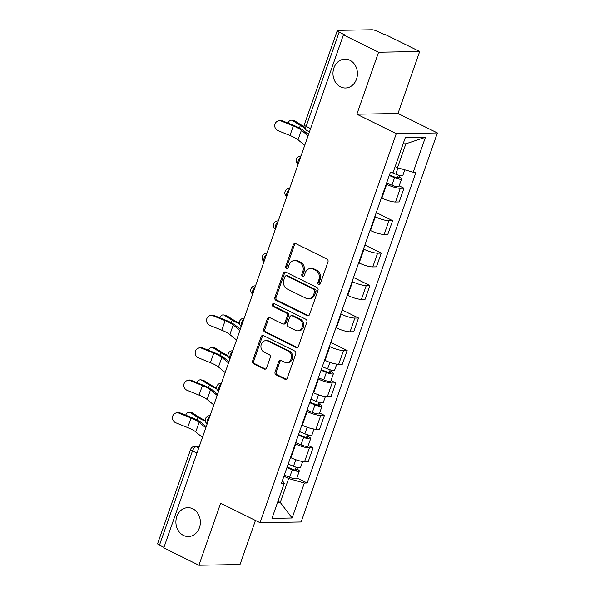 <?xml version="1.0" encoding="UTF-8"?>
<svg xmlns="http://www.w3.org/2000/svg" width="595" height="595" viewBox="0 0 595 595"><rect width="100%" height="100%" fill="white"/><g stroke="black" fill="none" stroke-linecap="round" stroke-linejoin="round"><path stroke-width="0.89" d="M318.652 284.455A1.547 1.316 -91 0 0 320.37 283.622L327.964 261.926A2.216 1.874 -91 0 0 326.945 259.033L295.73 243.623A2.216 1.874 -91 0 0 293.283 244.805L285.682 266.5A1.547 1.316 -91 0 0 288.114 267.698L289.096 264.894A7.088 6.002 -91 0 1 294.518 260.55A7.088 6.002 -91 0 1 296.935 261.101L299.53 262.38A7.088 6.002 -91 0 1 302.796 271.655L301.814 274.466A1.547 1.316 -91 0 0 304.238 275.663L305.22 272.852A7.088 6.002 -91 0 1 310.649 268.509A7.088 6.002 -91 0 1 313.059 269.059L315.662 270.346A7.088 6.002 -91 0 1 318.927 279.62L317.938 282.424A1.547 1.316 -91 0 0 318.652 284.455M192.787 508.785A14.436 12.227 -91 0 0 187.871 507.669A14.436 12.227 -91 0 0 176.105 519.361A14.436 12.227 -91 0 0 183.461 535.418A14.436 12.227 -91 0 0 188.377 536.534A14.436 12.227 -91 0 0 200.151 524.842A14.436 12.227 -91 0 0 192.787 508.785M349.867 60.244A14.436 12.227 -91 0 0 344.944 59.121A14.436 12.227 -91 0 0 333.178 70.82A14.436 12.227 -91 0 0 340.541 86.877A14.436 12.227 -91 0 0 345.457 87.993A14.436 12.227 -91 0 0 357.223 76.301A14.436 12.227 -91 0 0 349.867 60.244M275.083 371.987A2.216 1.874 -91 0 0 276.102 374.88L284.864 379.208A2.216 1.874 -91 0 0 287.311 378.018L295.752 353.921A2.216 1.874 -91 0 0 294.733 351.028L263.511 335.617A2.216 1.874 -91 0 0 261.064 336.8L252.63 360.897A2.216 1.874 -91 0 0 253.649 363.798L264.225 369.019A2.216 1.874 -91 0 0 266.672 367.829L270.286 357.521A2.216 1.874 -91 0 0 269.267 354.62L264.024 352.032A5.92 5.02 -91 0 1 261.004 345.442A5.92 5.02 -91 0 1 265.831 340.645A5.92 5.02 -91 0 1 267.847 341.106L288.397 351.251A5.92 5.02 -91 0 1 291.416 357.84A5.92 5.02 -91 0 1 286.589 362.638A5.92 5.02 -91 0 1 284.574 362.176L281.145 360.488A2.216 1.874 -91 0 0 278.698 361.671L275.083 371.987L276.281 371.964A2.216 1.874 -91 0 0 277.3 374.865L286.061 379.186A2.216 1.874 -91 0 0 286.217 379.253M356.866 114.21L397.981 113.489L419.691 51.49L378.576 52.219L356.866 114.21L396.27 133.659L260.03 522.7L220.626 503.251L198.916 565.25L163.759 547.891L343.419 34.86L344.617 34.837L339.143 32.137L306.135 126.378A4.515 2.194 116.3 0 0 306.537 130.379L309.459 131.822M378.576 52.219L343.419 34.86M307.102 315.7A2.216 1.874 -91 0 0 309.556 314.51L317.99 290.412A2.216 1.874 -91 0 0 316.971 287.519L285.756 272.108A2.216 1.874 -91 0 0 283.302 273.291L274.868 297.388A2.216 1.874 -91 0 0 275.887 300.289L307.102 315.7L308.299 315.677A2.216 1.874 -91 0 0 308.455 315.744M306.871 322.17L298.43 346.268A2.216 1.874 -91 0 1 295.983 347.45L264.768 332.04A2.216 1.874 -91 0 1 263.749 329.147L267.356 318.831A2.216 1.874 -91 0 1 269.81 317.648L282.469 323.896A2.216 1.874 -91 0 0 284.916 322.706L287.311 315.871A2.216 1.874 -91 0 0 286.292 312.97L273.112 306.462A1.547 1.316 -91 0 1 274.117 303.606L305.852 319.27A2.216 1.874 -91 0 1 306.871 322.17M419.691 51.49L384.534 34.138L383.336 34.153L377.855 31.453A4.515 0.959 19.3 0 0 371.927 29.75L338.005 30.345A4.515 0.959 19.3 0 0 337.276 30.598A4.515 0.959 19.3 0 0 339.143 32.137M397.981 113.489L437.385 132.938L301.144 521.979L260.03 522.7M198.916 565.25L240.03 564.529L255.463 520.447M163.937 547.37L159.475 545.169A4.515 0.959 -160.7 0 1 157.615 543.637L190.623 449.389A4.515 0.959 19.3 0 0 192.483 450.928L159.475 545.169M381.41 197.86L381.878 198.083A10.375 2.209 19.3 0 0 395.519 202.003L400.323 188.273A10.375 2.209 -160.7 0 1 386.683 184.353L386.222 184.13M400.323 188.273L403.983 188.206L399.193 185.841M395.519 202.003L399.171 201.936L403.983 188.206M376.256 212.586L392.618 220.663L388.959 220.723A10.375 2.209 -160.7 0 1 375.319 216.811L374.857 216.58M370.045 230.31L370.507 230.54A10.375 2.209 19.3 0 0 384.154 234.452L387.806 234.393L392.618 220.663M364.891 245.036L381.246 253.113L377.594 253.18A10.375 2.209 -160.7 0 1 363.954 249.26L363.493 249.037M358.681 262.767L359.142 262.997A10.375 2.209 19.3 0 0 372.782 266.91L376.442 266.843L381.246 253.113M353.527 277.493L369.882 285.57L366.23 285.637A10.375 2.209 -160.7 0 1 352.59 281.718L352.128 281.487M347.316 295.224L347.778 295.447A10.375 2.209 19.3 0 0 361.418 299.367L365.077 299.3L369.882 285.57M342.162 309.95L358.517 318.028L354.865 318.087A10.375 2.209 -160.7 0 1 341.225 314.175L340.757 313.944M335.952 327.674L336.413 327.904A10.375 2.209 19.3 0 0 350.053 331.817L353.713 331.757L358.517 318.028M330.79 342.4L347.153 350.477L343.501 350.544A10.375 2.209 -160.7 0 1 329.853 346.625L329.392 346.402M324.587 360.131L325.049 360.362A10.375 2.209 19.3 0 0 338.689 364.274L342.348 364.207L347.153 350.477M330.999 380.569L335.788 382.935L332.129 383.002A10.375 2.209 -160.7 0 1 318.489 379.082L318.028 378.851M313.223 392.588L313.684 392.812A10.375 2.209 19.3 0 0 327.324 396.731L330.976 396.664L335.788 382.935M319.634 413.027L324.424 415.392L320.764 415.451A10.375 2.209 -160.7 0 1 307.124 411.539L306.663 411.309M301.851 425.038L302.32 425.269A10.375 2.209 19.3 0 0 315.96 429.181L319.612 429.121L324.424 415.392M308.27 445.477L313.059 447.842L309.4 447.909A10.375 2.209 -160.7 0 1 295.76 443.989L295.299 443.766M290.486 457.495L290.948 457.726A10.375 2.209 19.3 0 0 304.595 461.638L308.247 461.571L313.059 447.842M395.162 166.578L397.482 167.723L405.857 143.797L403.127 143.849M277.523 502.515L280.252 502.463L288.635 478.544L304.35 483.051L292.115 518L271.975 518.357L284.217 483.408L281.398 483.452L390.246 172.639L393.064 172.587L405.299 137.638L425.44 137.281L413.198 172.238L397.482 167.723M304.35 483.051L307.169 482.999L416.017 172.186L413.198 172.238M396.27 133.659L437.385 132.938M277.939 501.325L280.252 502.463L292.115 518M288.635 478.544L283.934 476.216M296.898 477.934L307.169 482.999M284.217 483.408L282.409 480.567M425.44 137.281L405.857 143.797M319.775 284.395A1.547 1.316 -91 0 1 319.143 282.402L320.125 279.598A7.088 6.002 -91 0 0 316.86 270.323L315.662 270.346M310.649 268.509L311.847 268.486A7.088 6.002 -91 0 1 314.257 269.037L316.86 270.323M294.518 260.55L295.715 260.528A7.088 6.002 -91 0 1 298.132 261.079L300.735 262.358A7.088 6.002 -91 0 1 303.993 271.632L303.011 274.444A1.547 1.316 -91 0 0 303.651 276.43M295.581 243.556A2.216 1.874 -91 0 0 294.48 244.783L286.879 266.478A1.547 1.316 -91 0 0 287.519 268.471M285.6 272.041A2.216 1.874 -91 0 0 284.507 273.269L276.065 297.366A2.216 1.874 -91 0 0 277.084 300.267L308.299 315.677M314.777 291.461A1.547 1.316 -91 0 0 314.063 289.43L286.664 275.909A1.547 1.316 -91 0 0 284.946 276.734L283.912 279.702A7.088 6.002 -91 0 0 287.169 288.969L305.904 298.221A7.088 6.002 -91 0 0 308.314 298.772A7.088 6.002 -91 0 0 313.736 294.421L314.777 291.461L315.975 291.438A1.547 1.316 -91 0 0 315.261 289.415L314.063 289.43M286.136 275.79L287.333 275.768A1.547 1.316 -91 0 1 287.861 275.887L315.261 289.415M308.314 298.772L309.512 298.75A7.088 6.002 -91 0 0 314.941 294.406L313.736 294.421M315.975 291.438L314.941 294.406M269.654 317.581A2.216 1.874 -91 0 0 268.553 318.808L264.946 329.124A2.216 1.874 -91 0 0 265.965 332.017L297.18 347.428A2.216 1.874 -91 0 0 297.336 347.495M283.22 324.067L284.417 324.044A2.216 1.874 -91 0 0 286.113 322.691L288.508 315.848A2.216 1.874 -91 0 0 287.489 312.948L274.31 306.44L273.112 306.462M274.191 303.643A1.547 1.316 -91 0 0 274.31 306.44M295.603 330.381A5.92 5.02 -91 0 0 297.619 330.842A5.92 5.02 -91 0 0 302.453 326.045A5.92 5.02 -91 0 0 299.434 319.455L292.19 315.878A2.216 1.874 -91 0 0 289.743 317.068L287.348 323.911A2.216 1.874 -91 0 0 288.367 326.804L295.603 330.381M297.619 330.842L298.824 330.82A5.92 5.02 -91 0 0 303.651 326.023A5.92 5.02 -91 0 0 300.631 319.433L299.434 319.455M291.438 315.707L292.636 315.685A2.216 1.874 -91 0 1 293.387 315.856L300.631 319.433M280.996 360.421A2.216 1.874 -91 0 0 279.895 361.648L276.281 371.964M286.589 362.638L287.787 362.615A5.92 5.02 -91 0 0 292.614 357.818A5.92 5.02 -91 0 0 289.594 351.228L288.397 351.251M265.831 340.645L267.029 340.623A5.92 5.02 -91 0 1 269.044 341.084L289.594 351.228M263.362 335.55A2.216 1.874 -91 0 0 262.261 336.777L253.827 360.875A2.216 1.874 -91 0 0 254.846 363.776L265.422 368.997A2.216 1.874 -91 0 0 265.578 369.064M291.624 120.197L293.796 120.51A5.191 3.444 98.2 0 1 294.733 120.859L292.562 120.554A5.191 3.444 -81.8 0 0 291.624 120.197A5.191 3.444 -81.8 0 0 287.958 123.061M389.45 174.908L395.452 177.392A2.707 0.573 19.3 0 0 398.836 177.987A2.707 0.573 19.3 0 0 397.72 177.065L399.275 177.035A5.638 1.197 19.3 0 1 401.603 178.954L398.977 186.443A5.638 1.197 19.3 0 1 391.927 185.201L386.616 183.007M389.234 175.518L394.552 177.712A5.638 1.197 19.3 0 0 401.603 178.954M398.405 175.101L397.386 178.009M391.993 172.61L395.787 174.179A5.638 1.197 19.3 0 0 402.837 175.421L404.801 169.828M399.825 175.465L399.275 177.035M304.03 126.653A13.99 2.975 -160.7 0 1 302.505 125.761L294.733 120.859M292.562 120.554L300.334 125.448A16.92 3.6 19.3 0 0 304.194 127.561M281.39 121.097A5.191 4.946 -114.3 0 0 274.734 125.954A5.191 4.946 -114.3 0 0 278.036 130.669L289.966 135.489L293.32 125.924L281.39 121.097L282.194 120.733L294.123 125.56A16.92 3.6 -160.7 0 1 303.904 130.796L308.493 134.582M277.582 121.149L278.386 120.792A5.191 4.946 65.7 0 1 282.194 120.733M308.084 135.757L301.405 130.253A13.99 2.975 19.3 0 0 293.32 125.924M304.729 145.329L298.05 139.818A13.99 2.975 19.3 0 0 289.966 135.489M223.43 314.926L225.602 315.238A5.191 3.444 98.2 0 1 226.539 315.588L224.375 315.283A5.191 3.444 -81.8 0 0 223.43 314.926A5.191 3.444 -81.8 0 0 219.763 317.789M321.255 369.636L327.257 372.12A2.707 0.573 19.3 0 0 330.642 372.715A2.707 0.573 19.3 0 0 329.526 371.793L331.08 371.763A5.638 1.197 19.3 0 1 333.408 373.682L330.783 381.172A5.638 1.197 19.3 0 1 323.732 379.93L318.422 377.736M321.047 370.246L326.358 372.44A5.638 1.197 19.3 0 0 333.408 373.682M330.21 369.83L329.191 372.738M322.282 366.706L327.6 368.907A5.638 1.197 19.3 0 0 334.65 370.149L336.755 364.133M331.631 370.194L331.08 371.763M239.368 323.092A13.99 2.975 -160.7 0 1 234.311 320.489L226.539 315.588M224.375 315.283L232.139 320.177A16.92 3.6 19.3 0 0 239.488 323.851M213.196 315.826A5.191 4.946 -114.3 0 0 206.539 320.683A5.191 4.946 -114.3 0 0 209.849 325.398L221.779 330.218L225.126 320.653L213.196 315.826L213.999 315.462L225.929 320.288A16.92 3.6 -160.7 0 1 235.709 325.524L240.306 329.31M209.388 315.878L210.191 315.521A5.191 4.946 65.7 0 1 213.999 315.462M239.889 330.485L233.21 324.982A13.99 2.975 19.3 0 0 225.126 320.653M236.542 340.057L229.856 334.546A13.99 2.975 19.3 0 0 221.779 330.218M212.065 347.383L214.237 347.696A5.191 3.444 98.2 0 1 215.174 348.045L213.003 347.733A5.191 3.444 -81.8 0 0 212.065 347.383A5.191 3.444 -81.8 0 0 208.399 350.247M309.891 402.094L315.893 404.57A2.707 0.573 19.3 0 0 319.277 405.165A2.707 0.573 19.3 0 0 318.161 404.25L319.716 404.221A5.638 1.197 19.3 0 1 322.044 406.14L319.418 413.629A5.638 1.197 19.3 0 1 312.368 412.387L307.057 410.186M309.675 402.696L314.993 404.897A5.638 1.197 19.3 0 0 322.044 406.14M318.846 402.279L317.827 405.188M310.917 399.163L316.228 401.365A5.638 1.197 19.3 0 0 323.286 402.599L325.391 396.59M320.266 402.644L319.716 404.221M228.004 355.55A13.99 2.975 -160.7 0 1 222.946 352.947L215.174 348.045M213.003 347.733L220.775 352.634A16.92 3.6 19.3 0 0 228.116 356.301M201.831 348.283A5.191 4.946 -114.3 0 0 195.175 353.14A5.191 4.946 -114.3 0 0 198.485 357.848L210.407 362.675L213.761 353.103L201.831 348.283L202.635 347.919L214.564 352.746A16.92 3.6 -160.7 0 1 224.345 357.982L228.941 361.767M198.023 348.335L198.827 347.971A5.191 4.946 65.7 0 1 202.635 347.919M228.525 362.943L221.846 357.431A13.99 2.975 19.3 0 0 213.761 353.103M225.178 372.515L218.491 367.003A13.99 2.975 19.3 0 0 210.407 362.675M200.701 379.841L202.873 380.146A5.191 3.444 98.2 0 1 203.81 380.503L201.638 380.19A5.191 3.444 -81.8 0 0 200.701 379.841A5.191 3.444 -81.8 0 0 197.034 382.704M298.526 434.543L304.528 437.028A2.707 0.573 19.3 0 0 307.913 437.623A2.707 0.573 19.3 0 0 306.797 436.7L308.351 436.678A5.638 1.197 19.3 0 1 310.679 438.589L308.054 446.079A5.638 1.197 19.3 0 1 301.003 444.844L295.693 442.643M298.311 435.153L303.629 437.355A5.638 1.197 19.3 0 0 310.679 438.589M307.481 434.737L306.462 437.645M299.553 431.62L304.863 433.815A5.638 1.197 19.3 0 0 311.914 435.057L314.026 429.04M308.902 435.101L308.351 436.678M216.639 388.007A13.99 2.975 -160.7 0 1 211.582 385.396L203.81 380.503M201.638 380.19L209.41 385.084A16.92 3.6 19.3 0 0 216.751 388.758M190.467 380.733A5.191 4.946 -114.3 0 0 183.81 385.59A5.191 4.946 -114.3 0 0 187.113 390.305L199.042 395.132L202.397 385.56L190.467 380.733L191.27 380.369L203.2 385.196A16.92 3.6 -160.7 0 1 212.98 390.432L217.569 394.217M186.659 380.793L187.462 380.428A5.191 4.946 65.7 0 1 191.27 380.369M217.16 395.4L210.481 389.889A13.99 2.975 19.3 0 0 202.397 385.56M213.806 404.964L207.127 399.461A13.99 2.975 19.3 0 0 199.042 395.132M189.336 412.29L191.508 412.603A5.191 3.444 98.2 0 1 192.445 412.952L190.274 412.647A5.191 3.444 -81.8 0 0 189.336 412.29A5.191 3.444 -81.8 0 0 185.67 415.154M287.162 467.001L293.157 469.485A2.707 0.573 19.3 0 0 296.548 470.08A2.707 0.573 19.3 0 0 295.425 469.157L296.987 469.128A5.638 1.197 19.3 0 1 299.315 471.047L296.689 478.536A5.638 1.197 19.3 0 1 289.639 477.294L284.328 475.1M286.946 467.611L292.264 469.805A5.638 1.197 19.3 0 0 299.315 471.047M296.117 467.194L295.098 470.102M288.188 464.07L293.499 466.272A5.638 1.197 19.3 0 0 300.549 467.514L302.654 461.497M297.537 467.558L296.987 469.128M205.275 420.457A13.99 2.975 -160.7 0 1 200.21 417.854L192.445 412.952M190.274 412.647L198.046 417.541A16.92 3.6 19.3 0 0 205.387 421.215M179.102 413.19A5.191 4.946 -114.3 0 0 172.446 418.047A5.191 4.946 -114.3 0 0 175.748 422.762L187.678 427.582L191.032 418.017L179.102 413.19L179.906 412.826L191.835 417.653A16.92 3.6 -160.7 0 1 201.608 422.889L206.205 426.674M175.294 413.242L176.098 412.885A5.191 4.946 65.7 0 1 179.906 412.826M205.796 427.85L199.109 422.346A13.99 2.975 19.3 0 0 191.032 418.017M202.441 437.422L195.762 431.911A13.99 2.975 19.3 0 0 187.678 427.582M199.206 446.674L196.335 446.719A4.515 2.194 116.3 0 0 192.483 450.928L196.945 453.13M198.767 447.923L196.335 446.719A4.515 3.823 89 0 0 194.803 446.369A4.515 4.515 0 0 0 190.623 449.389M315.96 429.181L320.764 415.451M327.324 396.731L332.129 383.002M338.689 364.274L343.501 350.544M350.053 331.817L354.865 318.087M361.418 299.367L366.23 285.637M372.782 266.91L377.594 253.18M384.154 234.452L388.959 220.723M304.595 461.638L309.4 447.909M290.948 457.726L295.76 443.989M302.32 425.269L307.124 411.539M313.684 392.812L318.489 379.082M325.049 360.362L329.853 346.625M336.413 327.904L341.225 314.175M347.778 295.447L352.59 281.718M359.142 262.997L363.954 249.26M370.507 230.54L375.319 216.811M381.878 198.083L386.683 184.353M300.624 157.065A4.515 2.194 116.3 0 0 298.177 164.049M289.259 189.522A4.515 2.194 116.3 0 0 286.812 196.506M277.895 221.972A4.515 2.194 116.3 0 0 275.448 228.963M266.53 254.429A4.515 2.194 116.3 0 0 264.083 261.413M255.158 286.887A4.515 2.194 116.3 0 0 252.711 293.87M243.794 319.337A4.515 2.194 116.3 0 0 241.347 326.328M232.429 351.794A4.515 2.194 116.3 0 0 229.982 358.778M221.065 384.251A4.515 2.194 116.3 0 0 218.618 391.235M209.7 416.701A4.515 2.194 116.3 0 0 207.253 423.692M266.523 253.388A4.515 3.823 89 0 1 266.887 253.403L266.523 253.388A4.515 4.515 0 0 0 264.016 261.592M255.53 285.838L255.158 285.845A4.515 3.823 89 0 1 255.523 285.853M244.166 318.288L243.794 318.295A4.515 3.823 89 0 1 244.158 318.31M232.429 350.753A4.515 3.823 89 0 1 232.794 350.767L232.429 350.753A4.515 4.515 0 0 0 229.923 358.956M221.065 383.21A4.515 3.823 89 0 1 221.422 383.217L221.065 383.21A4.515 4.515 0 0 0 218.558 391.413M310.597 128.579L306.135 126.378A4.515 0.959 19.3 0 1 304.276 124.846A4.515 4.515 0 0 0 306.537 130.379M320.125 279.598L318.927 279.62M314.257 269.037L313.059 269.059M303.011 274.444L301.814 274.466M303.993 271.632L302.796 271.655M300.735 262.358L299.53 262.38M298.132 261.079L296.935 261.101M286.879 266.478L285.682 266.5M294.48 244.783L293.283 244.805M319.143 282.402L317.938 282.424M277.084 300.267L275.887 300.289M276.065 297.366L274.868 297.388M284.507 273.269L283.302 273.291M287.861 275.887L286.664 275.909M297.18 347.428L295.983 347.45M265.965 332.017L264.768 332.04M264.946 329.124L263.749 329.147M268.553 318.808L267.356 318.831M286.113 322.691L284.916 322.706M288.508 315.848L287.311 315.871M287.489 312.948L286.292 312.97M293.387 315.856L292.19 315.878M279.895 361.648L278.698 361.671M269.044 341.084L267.847 341.106M265.422 368.997L264.225 369.019M254.846 363.776L253.649 363.798M253.827 360.875L252.63 360.897M262.261 336.777L261.064 336.8M286.061 379.186L284.864 379.208M277.3 374.865L276.102 374.88M394.552 177.712L391.927 185.201M397.995 167.872L395.787 174.179M300.334 125.448L299.441 127.992M298.05 139.818L301.405 130.253M326.358 372.44L323.732 379.93M329.89 362.362L327.6 368.907M232.139 320.177L231.247 322.721M229.856 334.546L233.21 324.982M314.993 404.897L312.368 412.387M318.518 394.82L316.228 401.365M220.775 352.634L219.882 355.17M218.491 367.003L221.846 357.431M303.629 437.355L301.003 444.844M307.154 427.277L304.863 433.815M209.41 385.084L208.518 387.628M207.127 399.461L210.481 389.889M292.264 469.805L289.639 477.294M295.789 459.727L293.499 466.272M198.046 417.541L197.153 420.085M195.762 431.911L199.109 422.346M300.624 156.024A4.515 4.515 0 0 0 298.117 164.227M289.259 188.481A4.515 4.515 0 0 0 286.745 196.685M277.895 220.931A4.515 4.515 0 0 0 275.381 229.142M255.158 285.845A4.515 4.515 0 0 0 252.652 294.049M243.794 318.295A4.515 4.515 0 0 0 241.287 326.506M209.7 415.66A4.515 4.515 0 0 0 207.186 423.871M194.803 446.369L199.34 446.295M304.276 124.846L337.276 30.598"/></g></svg>
